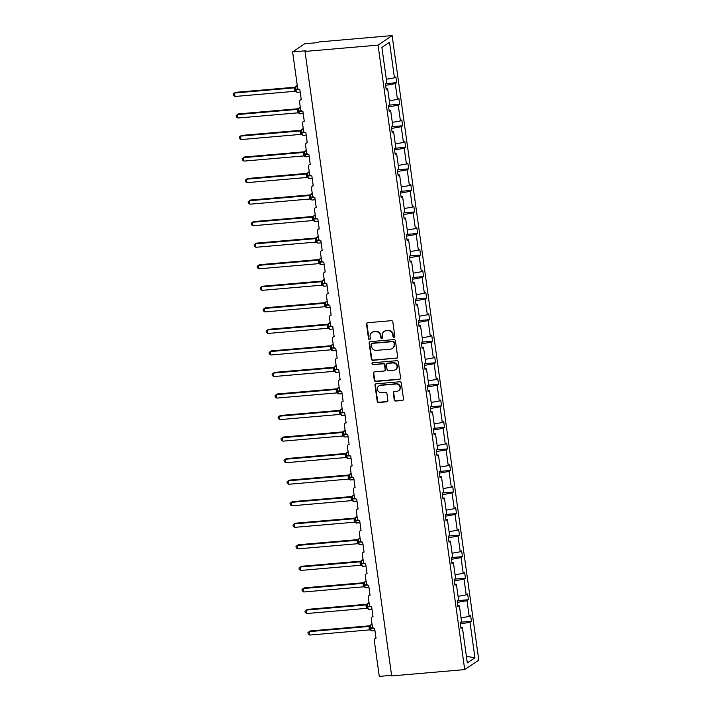 <?xml version="1.0" encoding="UTF-8"?>
<svg xmlns="http://www.w3.org/2000/svg" width="712" height="712" viewBox="0 0 712 712"><rect width="100%" height="100%" fill="white"/><g stroke="black" fill="none" stroke-linecap="round" stroke-linejoin="round"><path stroke-width="1.07" d="M394.03 337.363A0.97 0.908 -124 0 0 394.822 336.331L392.819 321.931A1.388 1.299 -124 0 0 391.315 320.685L367.641 322.741A1.388 1.299 -124 0 0 366.511 324.209L368.505 338.609A0.97 0.908 -124 0 0 369.973 339.33A0.97 0.908 -124 0 0 370.347 338.449L370.089 336.589A4.432 4.165 -124 0 1 373.702 331.881L375.669 331.712A4.432 4.165 -124 0 1 380.484 335.69L380.742 337.55A0.97 0.908 -124 0 0 382.21 338.271A0.97 0.908 -124 0 0 382.584 337.39L382.326 335.53A4.432 4.165 -124 0 1 385.931 330.822L387.907 330.653A4.432 4.165 -124 0 1 392.721 334.631L392.98 336.491A0.97 0.908 -124 0 0 394.03 337.363M384.053 331.489L384.453 331.214A4.432 4.165 -124 0 1 386.331 330.555L388.307 330.386A4.432 4.165 -124 0 1 393.122 334.355L393.38 336.224A0.97 0.908 -124 0 0 394.617 337.052M367.267 322.83A1.388 1.299 -124 0 0 366.911 323.933L368.914 338.333A0.97 0.908 -124 0 0 370.151 339.17M371.815 332.548L372.216 332.273A4.432 4.165 -124 0 1 374.103 331.614L376.078 331.445A4.432 4.165 -124 0 1 380.884 335.414L381.142 337.283A0.97 0.908 -124 0 0 382.388 338.111M394.234 399.797A1.388 1.299 -124 0 0 395.738 401.034L402.387 400.464A1.388 1.299 -124 0 0 403.508 398.996L401.292 382.994A1.388 1.299 -124 0 0 399.788 381.757L376.114 383.804A1.388 1.299 -124 0 0 374.984 385.272L377.2 401.265A1.388 1.299 -124 0 0 378.704 402.511L386.732 401.817A1.388 1.299 -124 0 0 387.862 400.349L386.91 393.505A1.388 1.299 -124 0 0 385.406 392.259L381.427 392.606A3.711 3.48 -124 0 1 378.846 385.904A3.711 3.48 -124 0 1 380.422 385.352L396.005 383.999A3.711 3.48 -124 0 1 398.587 390.701A3.711 3.48 -124 0 1 397.011 391.253L394.412 391.484A1.388 1.299 -124 0 0 393.291 392.953L394.234 399.797L394.644 399.521A1.388 1.299 -124 0 0 396.148 400.767L402.787 400.188A1.388 1.299 -124 0 0 403.161 400.1M378.054 45.114L464.705 669.6L478.784 660.095L392.125 35.6L378.054 45.114L305.012 51.433L306.018 50.748L292.614 51.905L297.598 87.816A2.118 1.994 -124 0 0 299.894 89.712L301.274 99.653A2.118 1.994 56 0 0 299.556 101.905L300.589 109.363A2.118 1.994 -124 0 0 302.885 111.259L304.264 121.2A2.118 1.994 56 0 0 302.547 123.443L303.579 130.901A2.118 1.994 -124 0 0 305.875 132.797L307.255 142.747A2.118 1.994 56 0 0 305.537 144.99L306.569 152.448A2.118 1.994 -124 0 0 308.866 154.344L310.245 164.285A2.118 1.994 56 0 0 308.518 166.537L309.56 173.986A2.118 1.994 -124 0 0 311.856 175.891L313.236 185.832A2.118 1.994 56 0 0 311.509 188.075L312.55 195.533A2.118 1.994 -124 0 0 314.846 197.429L316.226 207.379A2.118 1.994 56 0 0 314.499 209.622L315.541 217.08A2.118 1.994 -124 0 0 317.837 218.976L319.216 228.917A2.118 1.994 56 0 0 317.49 231.16L318.522 238.618A2.118 1.994 -124 0 0 320.827 240.523L322.207 250.464A2.118 1.994 56 0 0 320.48 252.707L321.512 260.165A2.118 1.994 -124 0 0 323.809 262.06L325.197 272.002A2.118 1.994 56 0 0 323.471 274.253L324.503 281.712A2.118 1.994 -124 0 0 326.799 283.607L328.179 293.549A2.118 1.994 56 0 0 326.461 295.792L327.493 303.25A2.118 1.994 -124 0 0 329.79 305.145L331.169 315.096A2.118 1.994 56 0 0 329.451 317.338L330.484 324.797A2.118 1.994 -124 0 0 332.78 326.692L334.159 336.634A2.118 1.994 56 0 0 332.442 338.885L333.474 346.344A2.118 1.994 -124 0 0 335.77 348.239L337.15 358.18A2.118 1.994 56 0 0 335.423 360.423L336.464 367.882A2.118 1.994 -124 0 0 338.761 369.777L340.14 379.727A2.118 1.994 56 0 0 338.414 381.97L339.455 389.428A2.118 1.994 -124 0 0 341.751 391.324L343.131 401.265A2.118 1.994 56 0 0 341.404 403.517L342.445 410.966A2.118 1.994 -124 0 0 344.742 412.871L346.121 422.812A2.118 1.994 56 0 0 344.394 425.055L345.427 432.513A2.118 1.994 -124 0 0 347.732 434.409L349.111 444.359A2.118 1.994 56 0 0 347.385 446.602L348.417 454.06A2.118 1.994 -124 0 0 350.713 455.956L352.102 465.897A2.118 1.994 56 0 0 350.375 468.14L351.408 475.598A2.118 1.994 -124 0 0 353.704 477.503L355.083 487.444A2.118 1.994 56 0 0 353.366 489.687L354.398 497.145A2.118 1.994 -124 0 0 356.694 499.041L358.074 508.982A2.118 1.994 56 0 0 356.356 511.234L357.388 518.692A2.118 1.994 -124 0 0 359.685 520.588L361.064 530.529A2.118 1.994 56 0 0 359.346 532.772L360.379 540.23A2.118 1.994 -124 0 0 362.675 542.135L364.055 552.076A2.118 1.994 56 0 0 362.337 554.319L363.369 561.777A2.118 1.994 -124 0 0 365.665 563.673L367.045 573.614A2.118 1.994 56 0 0 365.318 575.866L366.36 583.324A2.118 1.994 -124 0 0 368.656 585.219L370.035 595.161A2.118 1.994 56 0 0 368.309 597.404L369.35 604.862A2.118 1.994 -124 0 0 371.646 606.758L373.026 616.708A2.118 1.994 56 0 0 371.299 618.951L372.332 626.409A2.118 1.994 -124 0 0 374.637 628.304L376.016 638.246A2.118 1.994 56 0 0 374.29 640.497L379.274 676.4L391.591 675.332M464.705 669.6L391.671 675.919L305.012 51.433M396.54 358.305A1.388 1.299 -124 0 0 397.661 356.837L395.445 340.843A1.388 1.299 -124 0 0 393.941 339.597L370.258 341.644A1.388 1.299 -124 0 0 369.136 343.113L371.353 359.115A1.388 1.299 -124 0 0 372.857 360.352L396.94 358.029A1.388 1.299 -124 0 0 397.314 357.94M398.364 361.918L400.589 377.912A1.388 1.299 -124 0 1 399.459 379.38L375.785 381.436A1.388 1.299 -124 0 1 374.281 380.19L373.328 373.346A1.388 1.299 -124 0 1 374.459 371.878L384.062 371.041A1.388 1.299 -124 0 0 385.183 369.572L384.56 365.034A1.388 1.299 -124 0 0 383.056 363.796L373.052 364.66A0.97 0.908 -124 0 1 372.376 362.906A0.97 0.908 -124 0 1 372.794 362.764L396.86 360.681A1.388 1.299 -124 0 1 398.364 361.918M385.913 83.607L396.682 82.672L395.872 76.869L394.457 77.831L389.526 42.284L381.908 47.428L386.839 82.984L385.423 83.936L386.224 89.739L387.639 88.778L389.829 104.522L388.405 105.483L389.215 111.277L390.63 110.324L392.819 126.069L391.395 127.021L392.205 132.824L393.62 131.871L395.801 147.607L394.386 148.568L395.196 154.37L396.611 153.409L398.791 169.153L397.376 170.115L398.186 175.909L399.601 174.956L401.782 190.7L400.367 191.653L401.168 197.455L402.592 196.494L404.772 212.238L403.357 213.2L404.158 219.002L405.582 218.041L407.762 233.785L406.347 234.746L407.148 240.54L408.563 239.588L410.753 255.332L409.338 256.284L410.139 262.087L411.554 261.126L413.743 276.87L412.328 277.831L413.129 283.634L414.544 282.673L416.734 298.417L415.31 299.378L416.12 305.172L417.535 304.22L419.724 319.964L418.3 320.916L419.11 326.719L420.525 325.758L422.705 341.502L421.29 342.463L422.1 348.266L423.515 347.305L425.696 363.049L424.281 364.001L425.091 369.804L426.506 368.852L428.686 384.587L427.271 385.548L428.072 391.351L429.496 390.39L431.677 406.134L430.262 407.095L431.063 412.889L432.487 411.937L434.667 427.681L433.252 428.633L434.053 434.436L435.468 433.475L437.658 449.219L436.242 450.18L437.043 455.983L438.458 455.021L440.648 470.766L439.233 471.727L440.034 477.521L441.449 476.568L443.638 492.312L442.214 493.265L443.024 499.067L444.439 498.106L446.629 513.85L445.205 514.812L446.015 520.614L447.43 519.653L449.619 535.397L448.195 536.358L449.005 542.152L450.42 541.2L452.601 556.944L451.185 557.897L451.995 563.699L453.411 562.738L455.591 578.482L454.176 579.443L454.977 585.246L456.401 584.285L458.581 600.029L457.166 600.981L457.967 606.784L459.391 605.832L461.572 621.576L460.157 622.528L460.958 628.331L462.382 627.37L460.815 627.299M460.646 622.199L471.415 621.264L470.614 615.462L469.19 616.423L467.01 600.679L457.362 602.388M461.056 617.865L469.19 616.423M457.656 600.652L468.425 599.718L467.624 593.924L466.2 594.876L464.019 579.132L454.372 580.85M458.065 596.318L466.2 594.876M454.665 579.105L465.434 578.18L464.633 572.377L463.218 573.338L461.029 557.594L451.381 559.303M455.084 574.78L463.218 573.338M451.684 557.567L462.444 556.633L461.643 550.83L460.228 551.791L458.038 536.047L448.391 537.756M452.093 553.233L460.228 551.791M448.693 536.02L459.454 535.086L458.653 529.292L457.238 530.244L455.048 514.5L445.401 516.218M449.103 531.695L457.238 530.244M445.703 514.473L456.472 513.548L455.662 507.745L454.247 508.706L452.058 492.962L442.41 494.671M446.113 510.148L454.247 508.706M442.713 492.935L453.482 492.001L452.672 486.198L451.257 487.159L449.067 471.415L439.42 473.124M443.122 488.601L451.257 487.159M439.722 471.388L450.491 470.463L449.681 464.66L448.266 465.612L446.086 449.877L436.438 451.586M440.132 467.063L448.266 465.612M436.732 449.851L447.501 448.916L446.691 443.113L445.276 444.074L443.095 428.33L433.448 430.039M437.141 445.516L445.276 444.074M433.742 428.304L444.51 427.369L443.709 421.575L442.286 422.528L440.105 406.783L430.457 408.501M434.151 423.969L442.286 422.528M430.751 406.757L441.52 405.831L440.719 400.028L439.295 400.99L437.115 385.245L427.467 386.954M431.161 402.431L439.295 400.99M427.761 385.219L438.53 384.284L437.729 378.481L436.314 379.443L434.124 363.698L424.477 365.407M428.17 380.884L436.314 379.443M424.779 363.672L435.539 362.737L434.738 356.943L433.323 357.896L431.134 342.152L421.486 343.869M425.189 359.337L433.323 357.896M421.789 342.125L432.549 341.199L431.748 335.397L430.333 336.358L428.143 320.614L418.496 322.322M422.198 337.8L430.333 336.358M418.798 320.587L429.567 319.652L428.757 313.85L427.342 314.811L425.153 299.067L415.505 300.776M419.208 316.253L427.342 314.811M415.808 299.04L426.577 298.106L425.767 292.312L424.352 293.264L422.163 277.52L412.515 279.238M416.217 294.706L424.352 293.264M412.818 277.493L423.587 276.567L422.777 270.765L421.362 271.726L419.181 255.982L409.534 257.691M413.227 273.168L421.362 271.726M409.827 255.955L420.596 255.021L419.786 249.218L418.371 250.179L416.191 234.435L406.543 236.144M410.237 251.621L418.371 250.179M406.837 234.408L417.606 233.474L416.805 227.68L415.381 228.632L413.2 212.888L403.553 214.606M407.246 230.083L415.381 228.632M403.846 212.87L414.615 211.936L413.814 206.133L412.39 207.094L410.21 191.35L400.562 193.059M404.256 208.536L412.39 207.094M400.856 191.323L411.625 190.389L410.824 184.586L409.4 185.547L407.22 169.803L397.572 171.521M401.265 186.989L409.4 185.547M397.875 169.776L408.635 168.851L407.834 163.048L406.418 164L404.229 148.265L394.582 149.974M398.284 165.451L406.418 164M394.884 148.238L405.644 147.304L404.843 141.501L403.428 142.462L401.239 126.718L391.591 128.427M395.293 143.904L403.428 142.462M391.894 126.691L402.663 125.757L401.853 119.963L400.438 120.915L398.248 105.171L388.601 106.889M392.303 122.357L400.438 120.915M388.903 105.145L399.672 104.219L398.862 98.416L397.447 99.377L395.258 83.633L396.682 82.672M389.313 100.819L397.447 99.377M386.322 79.272L394.457 77.831M292.614 51.905L304.683 43.761L318.086 42.595L319.092 41.919L392.125 35.6M460.353 623.934L470 622.226L471.415 621.264M468.425 599.718L467.01 600.679M459.391 605.832L457.825 605.761M465.434 578.18L464.019 579.132M456.401 584.285L454.834 584.214M462.444 556.633L461.029 557.594M453.411 562.738L451.853 562.667M459.454 535.086L458.038 536.047M450.42 541.2L448.863 541.129M456.472 513.548L455.048 514.5M447.43 519.653L445.872 519.582M453.482 492.001L452.058 492.962M444.439 498.106L442.882 498.035M450.491 470.463L449.067 471.415M441.449 476.568L439.891 476.497M447.501 448.916L446.086 449.877M438.458 455.021L436.901 454.95M444.51 427.369L443.095 428.33M435.468 433.475L433.911 433.412M441.52 405.831L440.105 406.783M432.487 411.937L430.92 411.865M438.53 384.284L437.115 385.245M429.496 390.39L427.93 390.318M435.539 362.737L434.124 363.698M426.506 368.852L424.948 368.78M432.549 341.199L431.134 342.152M423.515 347.305L421.958 347.233M429.567 319.652L428.143 320.614M420.525 325.758L418.968 325.687M426.577 298.106L425.153 299.067M417.535 304.22L415.977 304.149M423.587 276.567L422.163 277.52M414.544 282.673L412.987 282.602M420.596 255.021L419.181 255.982M411.554 261.126L409.996 261.055M417.606 233.474L416.191 234.435M408.563 239.588L407.006 239.517M414.615 211.936L413.2 212.888M405.582 218.041L404.015 217.97M411.625 190.389L410.21 191.35M402.592 196.494L401.025 196.432M408.635 168.851L407.22 169.803M399.601 174.956L398.035 174.885M405.644 147.304L404.229 148.265M396.611 153.409L395.053 153.338M402.663 125.757L401.239 126.718M393.62 131.871L392.063 131.8M399.672 104.219L398.248 105.171M390.63 110.324L389.072 110.253M466.396 656.348L474.931 657.772L470 622.226M474.931 657.772L467.312 662.917L462.382 627.37M385.61 85.342L395.258 83.633M387.639 88.778L386.082 88.706M369.884 341.742A1.388 1.299 -124 0 0 369.537 342.846L371.753 358.839A1.388 1.299 -124 0 0 373.257 360.085L396.94 358.029M393.807 342.49A0.97 0.908 -124 0 0 392.757 341.618L371.976 343.415A0.97 0.908 -124 0 0 371.183 344.448L371.459 346.415A4.432 4.165 -124 0 0 376.265 350.384L390.47 349.156A4.432 4.165 -124 0 0 394.083 344.457L394.208 342.223A0.97 0.908 -124 0 0 393.158 341.351L392.757 341.618M371.557 343.567L371.958 343.291A0.97 0.908 -124 0 1 372.376 343.148L393.158 341.351M392.357 348.497L392.757 348.221A4.432 4.165 -124 0 0 394.484 344.181L394.083 344.457M394.208 342.223L394.484 344.181M374.085 371.967A1.388 1.299 -124 0 0 373.729 373.07L374.681 379.923A1.388 1.299 -124 0 0 376.185 381.16L399.859 379.113A1.388 1.299 -124 0 0 400.233 379.024M384.649 370.836L385.05 370.569A1.388 1.299 -124 0 0 385.593 369.305L384.961 364.767A1.388 1.299 -124 0 0 383.457 363.52L373.052 364.66M372.599 362.8A0.97 0.908 -124 0 0 373.453 364.384M394.021 370.187A3.711 3.48 -124 0 0 396.815 365.398A3.711 3.48 -124 0 0 393.015 362.933L387.524 363.405A1.388 1.299 -124 0 0 386.393 364.873L387.025 369.412A1.388 1.299 -124 0 0 388.53 370.658L394.021 370.187M395.596 369.626L395.997 369.359A3.711 3.48 -124 0 0 393.416 362.657L393.015 362.933M386.936 363.61L387.337 363.343A1.388 1.299 -124 0 1 387.924 363.138L393.416 362.657M394.039 391.573A1.388 1.299 -124 0 0 393.692 392.677L394.644 399.521M398.587 390.701L398.987 390.434A3.711 3.48 -124 0 0 396.406 383.732L396.005 383.999M378.846 385.904L379.247 385.637A3.711 3.48 -124 0 1 380.822 385.076L396.406 383.732M375.74 383.893A1.388 1.299 -124 0 0 375.384 385.005L377.609 400.998A1.388 1.299 -124 0 0 379.113 402.236L387.132 401.541A1.388 1.299 -124 0 0 387.506 401.452M234.996 96.476L233.411 95.39L233.216 94.011L234.515 93.023L234.996 96.476L294.812 91.305L294.27 87.852L295.275 87.175L235.521 92.346L234.515 93.023L294.27 87.861A1.558 1.531 -5.3 0 0 295.516 86.864L295.418 89.445L298.417 89.249M296.272 86.357L295.516 86.864M294.341 89.392L295.418 89.445L296.352 91.75L294.812 91.305M296.673 85.885A3.035 0.926 85.1 0 0 296.512 85.858A3.035 0.926 85.1 0 0 296.361 85.912A3.035 0.926 85.1 0 0 295.907 89.463L295.97 89.881A3.035 0.926 85.1 0 0 297.091 92.32L296.352 91.75M294.332 87.852L295.738 87.3M237.986 118.023L236.402 116.928L236.206 115.549L237.505 114.57L237.986 118.023L297.803 112.852L297.26 109.399L298.266 108.722L238.511 113.893L237.505 114.57L297.26 109.399A1.558 1.531 -5.3 0 0 298.506 108.411L298.408 110.983L301.407 110.796M299.254 107.904L298.506 108.411M297.331 110.93L298.408 110.983L299.343 113.297L297.803 112.852M299.663 107.432A3.035 0.926 85.1 0 0 299.503 107.396A3.035 0.926 85.1 0 0 299.352 107.459A3.035 0.926 85.1 0 0 298.898 111.01L298.96 111.419A3.035 0.926 85.1 0 0 300.081 113.867L299.343 113.297M297.322 109.39L298.728 108.838M240.976 139.57L239.392 138.475L239.196 137.096L240.496 136.117L240.976 139.57L300.793 134.39L300.25 130.937L301.256 130.26L241.502 135.431L240.496 136.117L300.25 130.946M302.244 129.442L301.496 129.958L301.398 132.53L304.398 132.334M300.322 132.476L301.398 132.53L302.333 134.835L300.793 134.39M302.653 128.97A3.035 0.926 85.1 0 0 302.493 128.943A3.035 0.926 85.1 0 0 302.342 128.997A3.035 0.926 85.1 0 0 301.888 132.557L301.95 132.966A3.035 0.926 85.1 0 0 303.072 135.405L302.333 134.835M300.313 130.937L301.71 130.385M243.958 161.108L242.374 160.022L242.187 158.643L243.486 157.655L243.958 161.108L303.775 155.937L303.241 152.484L304.247 151.807L244.492 156.978L243.486 157.655L303.241 152.484A1.558 1.531 -5.3 0 0 304.478 151.496L304.389 154.068L307.388 153.881M305.234 150.989L304.478 151.496M303.312 154.015L304.389 154.068L305.323 156.382L303.775 155.937M304.887 156.248A1.558 1.531 -5.3 0 1 305.137 156.489L304.665 156.142L305.323 156.382M303.303 152.484L304.7 151.932M246.948 182.655L245.364 181.56L245.177 180.18L246.468 179.202L246.948 182.655L306.765 177.484L306.231 174.031L307.219 173.354L247.473 178.525L246.468 179.202L306.231 174.031A1.558 1.531 -5.3 0 0 307.468 173.043L307.379 175.615L310.37 175.419M308.225 172.535L307.468 173.043M306.302 175.561L307.379 175.615L308.314 177.929L306.765 177.484M308.625 172.064A3.035 0.926 85.1 0 0 308.474 172.028A3.035 0.926 85.1 0 0 308.323 172.09A3.035 0.926 85.1 0 0 307.869 175.642L307.922 176.051A3.035 0.926 85.1 0 0 309.053 178.498L308.314 177.929M306.285 174.022L307.691 173.47M249.939 204.193L248.355 203.107L248.168 201.727L249.458 200.748L249.939 204.193L309.756 199.022L309.222 195.569L310.227 194.892L250.464 200.063L249.458 200.748L309.222 195.578A1.558 1.531 -5.3 0 0 310.459 194.59L310.37 197.162L313.36 196.966M311.215 194.073L310.459 194.59M309.293 197.108L310.37 197.162L311.304 199.467L309.756 199.022M311.616 193.602A3.035 0.926 85.1 0 0 311.464 193.575A3.035 0.926 85.1 0 0 311.313 193.628A3.035 0.926 85.1 0 0 310.859 197.18L310.913 197.598A3.035 0.926 85.1 0 0 312.043 200.036L311.304 199.467M309.275 195.569L310.681 195.017M252.929 225.74L251.345 224.654L251.158 223.274L252.448 222.286L252.929 225.74L312.746 220.569L312.203 217.115L313.209 216.439L253.454 221.61L252.448 222.286L312.203 217.115A1.558 1.531 -5.3 0 0 313.449 216.128L313.36 218.7L316.351 218.513M314.206 215.62L313.449 216.128M312.283 218.646L313.36 218.7L314.286 221.014L312.746 220.569M314.606 215.149A3.035 0.926 85.1 0 0 314.446 215.122A3.035 0.926 85.1 0 0 314.303 215.175A3.035 0.926 85.1 0 0 313.85 218.726L313.903 219.145A3.035 0.926 85.1 0 0 315.033 221.583L314.286 221.014M312.265 217.115L313.672 216.555M255.92 247.287L254.335 246.192L254.14 244.812L255.439 243.833L255.92 247.287L315.736 242.107L315.193 238.653L316.181 237.986L256.445 243.148L255.439 243.833L315.193 238.662A1.558 1.531 -5.3 0 0 316.44 237.675L316.351 240.247L319.341 240.051M317.196 237.167L316.44 237.675M315.274 240.193L316.351 240.247L317.276 242.561L315.736 242.107M317.597 236.687A3.035 0.926 85.1 0 0 317.436 236.66A3.035 0.926 85.1 0 0 317.285 236.713A3.035 0.926 85.1 0 0 316.84 240.273L316.893 240.683A3.035 0.926 85.1 0 0 318.024 243.13L317.276 242.561M315.256 238.653L316.662 238.102M258.91 268.825L257.326 267.739L257.13 266.359L258.429 265.371L258.91 268.825L318.727 263.654L318.184 260.2L319.19 259.524L259.435 264.695L258.429 265.371L318.184 260.209A1.558 1.531 -5.3 0 0 319.43 259.221L319.332 261.793L322.331 261.598M320.186 258.705L319.43 259.221M318.255 261.74L319.332 261.793L320.267 264.099L318.727 263.654M320.587 258.233A3.035 0.926 85.1 0 0 320.427 258.207A3.035 0.926 85.1 0 0 320.275 258.26A3.035 0.926 85.1 0 0 319.822 261.811L319.884 262.23A3.035 0.926 85.1 0 0 321.005 264.668L320.267 264.099M318.246 260.2L319.652 259.649M261.9 290.371L260.316 289.286L260.12 287.906L261.42 286.918L261.9 290.371L321.717 285.2L321.174 281.747L322.18 281.071L262.425 286.242L261.42 286.918L321.174 281.747A1.558 1.531 -5.3 0 0 322.42 280.759L322.322 283.332L325.322 283.145M323.177 280.252L322.42 280.759M321.245 283.278L322.322 283.332L323.257 285.645L321.717 285.2M323.577 279.78A3.035 0.926 85.1 0 0 323.417 279.745A3.035 0.926 85.1 0 0 323.266 279.807A3.035 0.926 85.1 0 0 322.812 283.358L322.874 283.776A3.035 0.926 85.1 0 0 323.996 286.215L323.257 285.645M321.237 281.747L322.643 281.187M264.891 311.918L263.307 310.824L263.111 309.444L264.41 308.465L264.891 311.918L324.708 306.738L324.165 303.285L325.153 302.618L265.416 307.78L264.41 308.465L324.165 303.294M326.158 301.799L325.411 302.306L325.313 304.878L328.312 304.683M324.236 304.825L325.313 304.878L326.247 307.192L324.708 306.738M326.568 301.318A3.035 0.926 85.1 0 0 326.408 301.292A3.035 0.926 85.1 0 0 326.256 301.345A3.035 0.926 85.1 0 0 325.802 304.905L325.865 305.315A3.035 0.926 85.1 0 0 326.986 307.753L326.247 307.192M324.227 303.285L325.633 302.733M267.881 333.456L266.297 332.37L266.101 330.991L267.401 330.003L267.881 333.456L327.698 328.285L327.155 324.832L328.161 324.156L268.406 329.327L267.401 330.003L327.155 324.841A1.558 1.531 -5.3 0 0 328.401 323.844L328.303 326.425L331.303 326.23M329.149 323.337L328.401 323.844M327.226 326.372L328.303 326.425L329.238 328.73L327.698 328.285M329.558 322.865A3.035 0.926 85.1 0 0 329.398 322.839A3.035 0.926 85.1 0 0 329.247 322.892A3.035 0.926 85.1 0 0 328.793 326.443L328.855 326.861A3.035 0.926 85.1 0 0 329.976 329.3L329.238 328.73M327.217 324.832L328.615 324.28M270.863 355.003L269.278 353.909L269.091 352.529L270.391 351.55L270.863 355.003L330.68 349.832L330.145 346.379L331.151 345.703L271.397 350.874L270.391 351.55L330.145 346.379A1.558 1.531 -5.3 0 0 331.383 345.391L331.294 347.963L334.293 347.776M332.139 344.884L331.383 345.391M330.217 347.91L331.294 347.963L332.228 350.277L330.68 349.832M331.792 350.135A1.558 1.531 -5.3 0 1 332.041 350.384L331.57 350.037L332.228 350.277M330.208 346.37L331.605 345.818M273.853 376.55L272.269 375.455L272.082 374.076L273.381 373.097L273.853 376.55L333.67 371.37L333.136 367.917L334.142 367.241L274.378 372.412L273.381 373.097L333.136 367.926A1.558 1.531 -5.3 0 0 334.373 366.938L334.284 369.51L337.274 369.314M335.13 366.422L334.373 366.938M333.207 369.457L334.284 369.51L335.219 371.815L333.67 371.37M335.53 365.95A3.035 0.926 85.1 0 0 335.379 365.923A3.035 0.926 85.1 0 0 335.227 365.977A3.035 0.926 85.1 0 0 334.774 369.537L334.827 369.946A3.035 0.926 85.1 0 0 335.957 372.385L335.219 371.815M333.189 367.917L334.596 367.365M276.843 398.088L275.259 397.002L275.072 395.623L276.363 394.635L276.843 398.088L336.66 392.917L336.126 389.464L337.132 388.788L277.368 393.958L276.363 394.635L336.126 389.464A1.558 1.531 -5.3 0 0 337.363 388.476L337.274 391.048L340.265 390.861M338.12 387.969L337.363 388.476M336.197 390.995L337.274 391.048L338.209 393.362L336.66 392.917M338.52 387.497A3.035 0.926 85.1 0 0 338.369 387.47A3.035 0.926 85.1 0 0 338.218 387.524A3.035 0.926 85.1 0 0 337.764 391.075L337.817 391.493A3.035 0.926 85.1 0 0 338.948 393.932L338.209 393.362M336.18 389.464L337.586 388.912M279.834 419.635L278.25 418.54L278.063 417.161L279.353 416.182L279.834 419.635L339.651 414.464L339.108 411.011L340.105 410.334L280.359 415.505L279.353 416.182L339.108 411.011A1.558 1.531 -5.3 0 0 340.354 410.023L340.265 412.595L343.255 412.408M341.11 409.516L340.354 410.023M339.188 412.542L340.265 412.595L341.19 414.909L339.651 414.464M341.511 409.044A3.035 0.926 85.1 0 0 341.351 409.008A3.035 0.926 85.1 0 0 341.208 409.071A3.035 0.926 85.1 0 0 340.754 412.622L340.808 413.031A3.035 0.926 85.1 0 0 341.938 415.479L341.19 414.909M339.17 411.002L340.576 410.45M282.824 441.173L281.24 440.087L281.053 438.708L282.344 437.729L282.824 441.173L342.641 436.002L342.098 432.549L343.104 431.873L283.349 437.043L282.344 437.729L342.098 432.558A1.558 1.531 -5.3 0 0 343.344 431.57L343.255 434.142L346.246 433.946M344.101 431.054L343.344 431.57M342.178 434.089L343.255 434.142L344.181 436.447L342.641 436.002M344.501 430.582A3.035 0.926 85.1 0 0 344.341 430.555A3.035 0.926 85.1 0 0 344.19 430.609A3.035 0.926 85.1 0 0 343.745 434.169L343.798 434.578A3.035 0.926 85.1 0 0 344.928 437.017L344.181 436.447M342.161 432.549L343.567 431.997M285.815 462.72L284.23 461.634L284.035 460.255L285.334 459.267L285.815 462.72L345.632 457.549L345.089 454.096L346.094 453.419L286.34 458.59L285.334 459.267L345.089 454.096A1.558 1.531 -5.3 0 0 346.335 453.108L346.237 455.68L349.236 455.493M347.091 452.601L346.335 453.108M345.16 455.627L346.237 455.68L347.171 457.994L345.632 457.549M347.492 452.129A3.035 0.926 85.1 0 0 347.331 452.102A3.035 0.926 85.1 0 0 347.18 452.156A3.035 0.926 85.1 0 0 346.726 455.707L346.788 456.125A3.035 0.926 85.1 0 0 347.91 458.564L347.171 457.994M345.151 454.096L346.557 453.544M288.805 484.267L287.221 483.172L287.025 481.793L288.324 480.814L288.805 484.267L348.622 479.087L348.079 475.634L349.067 474.966L289.33 480.137L288.324 480.814L348.079 475.643M350.082 474.147L349.325 474.655L349.227 477.227L352.226 477.031M348.15 477.173L349.227 477.227L350.162 479.541L348.622 479.087M349.726 479.399A1.558 1.531 -5.3 0 1 349.975 479.648L349.512 479.301L350.162 479.541M348.141 475.634L349.548 475.082M291.795 505.805L290.211 504.719L290.015 503.339L291.315 502.352L291.795 505.805L351.612 500.634L351.069 497.181L352.075 496.504L292.32 501.675L291.315 502.352L351.069 497.19A1.558 1.531 -5.3 0 0 352.315 496.202L352.218 498.774L355.217 498.578M353.063 495.686L352.315 496.202M351.141 498.72L352.218 498.774L353.152 501.079L351.612 500.634M352.716 500.945A1.558 1.531 -5.3 0 1 352.965 501.186L352.493 500.848L353.152 501.079M351.132 497.181L352.538 496.629M294.786 527.352L293.202 526.266L293.006 524.886L294.305 523.899L294.786 527.352L354.603 522.181L354.06 518.728L355.065 518.051L295.311 523.222L294.305 523.899L354.06 518.728A1.558 1.531 -5.3 0 0 355.306 517.74L355.208 520.312L358.207 520.125M356.053 517.232L355.306 517.74M354.131 520.258L355.208 520.312L356.142 522.626L354.603 522.181M355.706 522.492A1.558 1.531 -5.3 0 1 355.955 522.733L355.484 522.386L356.142 522.626M354.122 518.728L355.519 518.167M297.767 548.899L296.183 547.804L295.996 546.424L297.296 545.445L297.767 548.899L357.584 543.719L357.05 540.266L358.038 539.598L298.301 544.76L297.296 545.445L357.05 540.274A1.558 1.531 -5.3 0 0 358.296 539.287L358.198 541.859L361.198 541.663M359.044 538.779L358.296 539.287M357.121 541.805L358.198 541.859L359.133 544.173L357.584 543.719M359.453 538.299A3.035 0.926 85.1 0 0 359.293 538.272A3.035 0.926 85.1 0 0 359.142 538.325A3.035 0.926 85.1 0 0 358.688 541.885L358.75 542.295A3.035 0.926 85.1 0 0 359.872 544.733L359.133 544.173M357.113 540.266L358.51 539.714M300.758 570.437L299.173 569.351L298.987 567.971L300.286 566.983L300.758 570.437L360.575 565.266L360.041 561.812L361.046 561.136L301.292 566.307L300.286 566.983L360.041 561.821A1.558 1.531 -5.3 0 0 361.278 560.825L361.189 563.406L364.179 563.21M362.034 560.317L361.278 560.825M360.112 563.352L361.189 563.406L362.123 565.711L360.575 565.266M362.435 559.846A3.035 0.926 85.1 0 0 362.283 559.819A3.035 0.926 85.1 0 0 362.132 559.872A3.035 0.926 85.1 0 0 361.678 563.423L361.732 563.842A3.035 0.926 85.1 0 0 362.862 566.28L362.123 565.711M360.094 561.812L361.5 561.261M303.748 591.983L302.164 590.898L301.977 589.518L303.267 588.53L303.748 591.983L363.565 586.813L363.031 583.359L364.037 582.683L304.273 587.854L303.267 588.53L363.031 583.359A1.558 1.531 -5.3 0 0 364.268 582.372L364.179 584.944L367.17 584.757M365.025 581.864L364.268 582.372M363.102 584.89L364.179 584.944L365.114 587.258L363.565 586.813M365.425 581.393A3.035 0.926 85.1 0 0 365.274 581.357A3.035 0.926 85.1 0 0 365.123 581.419A3.035 0.926 85.1 0 0 364.669 584.97L364.722 585.389A3.035 0.926 85.1 0 0 365.852 587.827L365.114 587.258M363.084 583.359L364.491 582.799M306.738 613.53L305.154 612.436L304.967 611.056L306.258 610.077L306.738 613.53L366.555 608.351L366.012 604.897L367.009 604.23L307.264 609.392L306.258 610.077L366.021 604.906A1.558 1.531 -5.3 0 0 367.258 603.918L367.17 606.49L370.16 606.295M368.015 603.402L367.258 603.918M366.093 606.437L367.17 606.49L368.095 608.796L366.555 608.351M368.416 602.931A3.035 0.926 85.1 0 0 368.255 602.904A3.035 0.926 85.1 0 0 368.113 602.957A3.035 0.926 85.1 0 0 367.659 606.517L367.712 606.927A3.035 0.926 85.1 0 0 368.843 609.365L368.095 608.796M366.075 604.897L367.481 604.346M309.729 635.068L308.145 633.983L307.958 632.603L309.248 631.615L309.729 635.068L369.546 629.898L369.003 626.444L370.009 625.768L310.254 630.939L309.248 631.615L369.003 626.444A1.558 1.531 -5.3 0 0 370.249 625.456L370.16 628.037L373.15 627.842M371.005 624.949L370.249 625.456M369.083 627.984L370.16 628.037L371.085 630.342L369.546 629.898M371.406 624.477A3.035 0.926 85.1 0 0 371.246 624.451A3.035 0.926 85.1 0 0 371.094 624.504A3.035 0.926 85.1 0 0 370.649 628.055L370.703 628.473A3.035 0.926 85.1 0 0 371.833 630.912L371.085 630.342M369.065 626.444L370.471 625.893M294.403 89.801L299.076 89.614M300.224 92.053L297.091 92.32A3.035 0.926 85.1 0 0 297.242 92.266M297.393 111.348L302.066 111.152M303.214 113.591L300.081 113.867A3.035 0.926 85.1 0 0 300.233 113.804M300.384 132.886L305.056 132.699M306.204 135.138L303.072 135.405A3.035 0.926 85.1 0 0 303.223 135.351M301.496 129.958A1.558 1.531 -5.3 0 1 300.25 130.937M305.635 150.517A3.035 0.926 85.1 0 0 305.484 150.49A3.035 0.926 85.1 0 0 305.332 150.543A3.035 0.926 85.1 0 0 304.878 154.095L308.038 154.246M303.365 154.433L304.932 154.513A3.035 0.926 85.1 0 0 306.062 156.952A3.035 0.926 85.1 0 0 306.213 156.898M306.356 175.98L311.028 175.784M312.176 178.222L309.053 178.498A3.035 0.926 85.1 0 0 309.204 178.436M309.346 197.518L314.019 197.331M315.167 199.769L312.043 200.036A3.035 0.926 85.1 0 0 312.194 199.983M312.337 219.065L317.009 218.869M318.157 221.316L315.033 221.583A3.035 0.926 85.1 0 0 315.185 221.53M315.327 240.612L320 240.416M321.148 242.854L318.024 243.13A3.035 0.926 85.1 0 0 318.166 243.068M318.317 262.149L322.99 261.963M324.138 264.401L321.005 264.668A3.035 0.926 85.1 0 0 321.157 264.615M321.308 283.696L325.98 283.501M327.128 285.939L323.996 286.215A3.035 0.926 85.1 0 0 324.147 286.162M324.298 305.234L328.971 305.048M330.119 307.486L326.986 307.753A3.035 0.926 85.1 0 0 327.137 307.7M325.411 302.306A1.558 1.531 -5.3 0 1 324.165 303.285M327.289 326.781L331.961 326.594M333.109 329.033L329.976 329.3A3.035 0.926 85.1 0 0 330.128 329.247M332.54 344.412A3.035 0.926 85.1 0 0 332.388 344.377A3.035 0.926 85.1 0 0 332.237 344.439A3.035 0.926 85.1 0 0 331.783 347.99L334.943 348.132M330.279 348.328L331.837 348.399A3.035 0.926 85.1 0 0 332.967 350.847A3.035 0.926 85.1 0 0 333.118 350.785M333.26 369.866L337.933 369.679M339.081 372.118L335.957 372.385A3.035 0.926 85.1 0 0 336.108 372.332M336.251 391.413L340.923 391.226M342.072 393.665L338.948 393.932A3.035 0.926 85.1 0 0 339.099 393.878M339.241 412.96L343.914 412.764M345.062 415.203L341.938 415.479A3.035 0.926 85.1 0 0 342.089 415.416M342.232 434.498L346.904 434.311M348.052 436.75L344.928 437.017A3.035 0.926 85.1 0 0 345.071 436.963M345.222 456.045L349.895 455.858M351.043 458.297L347.91 458.564A3.035 0.926 85.1 0 0 348.061 458.51M350.482 473.676A3.035 0.926 85.1 0 0 350.322 473.64A3.035 0.926 85.1 0 0 350.171 473.702A3.035 0.926 85.1 0 0 349.717 477.254L352.885 477.396M348.212 477.592L349.779 477.663A3.035 0.926 85.1 0 0 350.9 480.111A3.035 0.926 85.1 0 0 351.052 480.048M349.325 474.655A1.558 1.531 -5.3 0 1 348.079 475.634M353.472 495.214A3.035 0.926 85.1 0 0 353.312 495.187A3.035 0.926 85.1 0 0 353.161 495.241A3.035 0.926 85.1 0 0 352.707 498.792L355.875 498.943M351.203 499.13L352.769 499.21A3.035 0.926 85.1 0 0 353.891 501.649A3.035 0.926 85.1 0 0 354.042 501.595M356.463 516.761A3.035 0.926 85.1 0 0 356.303 516.734A3.035 0.926 85.1 0 0 356.151 516.787A3.035 0.926 85.1 0 0 355.697 520.338L358.866 520.481M354.193 520.677L355.76 520.757A3.035 0.926 85.1 0 0 356.881 523.195A3.035 0.926 85.1 0 0 357.032 523.142M357.184 542.224L361.847 542.028M362.995 544.466L359.872 544.733A3.035 0.926 85.1 0 0 360.023 544.68M360.165 563.762L364.838 563.575M365.986 566.013L362.862 566.28A3.035 0.926 85.1 0 0 363.013 566.227M363.156 585.308L367.828 585.113M368.976 587.551L365.852 587.827A3.035 0.926 85.1 0 0 366.004 587.765M366.146 606.846L370.818 606.66M371.967 609.098L368.843 609.365A3.035 0.926 85.1 0 0 368.994 609.312M369.136 628.393L373.809 628.207M374.957 630.645L371.833 630.912A3.035 0.926 85.1 0 0 371.984 630.859M301.238 99.386L300.375 99.974M304.229 120.933L303.365 121.512M307.219 142.48L306.356 143.059M310.209 164.018L309.346 164.606M313.2 185.565L312.337 186.144M316.19 207.112L315.327 207.69M319.181 228.65L318.317 229.237M322.162 250.197L321.308 250.775M325.153 271.744L324.298 272.322M328.143 293.282L327.28 293.869M331.133 314.829L330.27 315.407M334.124 336.367L333.26 336.954M337.114 357.913L336.251 358.501M340.105 379.46L339.241 380.039M343.095 400.998L342.232 401.586M346.085 422.545L345.222 423.124M349.067 444.092L348.212 444.671M352.057 465.63L351.203 466.218M355.048 487.177L354.184 487.756M358.038 508.724L357.175 509.303M361.029 530.262L360.165 530.849M364.019 551.809L363.156 552.387M367.009 573.356L366.146 573.934M370 594.894L369.136 595.481M372.99 616.441L372.127 617.019M375.981 637.979L375.117 638.566M295.596 87.122L297.322 85.787M298.577 108.66L300.304 107.334M301.514 129.869L303.294 128.872M304.558 151.754L306.285 150.419M305.154 156.524L309.186 156.685M307.548 173.292L309.275 171.957M310.539 194.839L312.265 193.504M313.529 216.386L315.256 215.051M316.52 237.924L318.246 236.589M319.51 259.471L321.237 258.136M322.5 281.009L324.227 279.683M325.482 302.555L327.208 301.221M328.472 324.102L330.199 322.767M331.463 345.64L333.189 344.314M332.059 350.411L336.091 350.571M334.453 367.187L336.18 365.852M337.443 388.734L339.17 387.399M340.434 410.272L342.161 408.937M343.424 431.819L345.151 430.484M346.415 453.366L348.141 452.031M349.405 474.904L351.132 473.569M349.993 479.674L354.033 479.835M352.387 496.451L354.113 495.116M352.983 501.221L357.024 501.382M355.377 517.998L357.104 516.663M355.973 522.759L360.014 522.919M358.367 539.536L360.094 538.201M361.358 561.083L363.084 559.748M364.348 582.621L366.075 581.295M367.339 604.168L369.065 602.833M370.329 625.714L372.056 624.38"/></g></svg>
